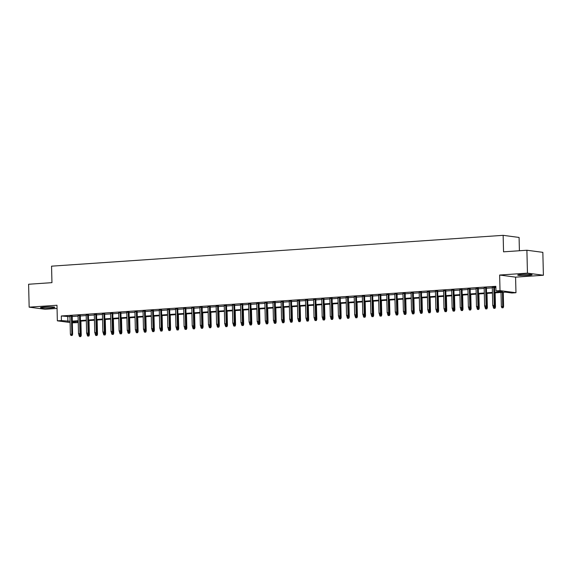 <?xml version="1.0" encoding="UTF-8"?>
<svg xmlns="http://www.w3.org/2000/svg" width="572" height="572" viewBox="0 0 572 572"><rect width="100%" height="100%" fill="white"/><g stroke="black" fill="none" stroke-linecap="round" stroke-linejoin="round"><path stroke-width="0.86" d="M51.051 307.929A7.171 0.593 178.6 0 0 54.862 307.314A7.171 0.593 178.6 0 0 44.33 307.042A7.171 0.593 178.6 0 0 40.519 307.664A7.171 0.593 178.6 0 0 51.051 307.929M528.228 275.361A7.171 0.593 178.6 0 0 532.039 274.739A7.171 0.593 178.6 0 0 521.507 274.474A7.171 0.593 178.6 0 0 517.696 275.089A7.171 0.593 178.6 0 0 528.228 275.361M77.327 321.371L77.363 322.665L72.344 322.815M519.412 250.75L519.083 237.444L503.146 235.335L51.551 266.166L51.952 282.654L28.6 284.248L29.158 307.157L45.102 309.259L57.057 308.444M503.146 235.335L503.546 251.83L526.898 250.236L542.842 252.345L543.4 275.246L527.456 273.144L499.642 275.039L500.021 290.619L515.965 292.721L511.904 293L505.441 292.149L494.673 292.885M499.642 275.039L515.579 277.148L543.4 275.246M515.579 277.148L515.965 292.721M526.898 250.236L527.456 273.144M72.179 316.073L69.948 316.23M80.302 315.522L78.071 315.673M88.424 314.965L86.193 315.115M96.546 314.414L94.316 314.564M104.669 313.856L102.438 314.007M112.791 313.306L110.56 313.456M120.914 312.748L118.683 312.898M129.036 312.19L126.805 312.348M137.158 311.64L134.928 311.79M145.281 311.082L143.05 311.24M153.403 310.532L151.172 310.682M161.526 309.974L159.295 310.131M169.648 309.423L167.417 309.574M177.77 308.866L175.54 309.023M185.893 308.315L183.662 308.465M194.015 307.757L191.784 307.908M202.138 307.207L199.907 307.357M210.26 306.649L208.029 306.799M218.382 306.099L216.144 306.249M226.505 305.541L224.267 305.691M234.627 304.983L232.389 305.141M242.75 304.433L240.512 304.583M250.872 303.875L248.634 304.032M258.994 303.324L256.757 303.475M267.117 302.767L264.879 302.924M275.239 302.216L273.001 302.366M283.362 301.658L281.124 301.816M291.484 301.108L289.246 301.258M299.606 300.55L297.368 300.7M307.729 300L305.491 300.15M315.851 299.442L313.613 299.592M323.974 298.891L321.736 299.042M332.096 298.334L329.858 298.484M340.218 297.776L337.98 297.933M348.334 297.225L346.103 297.376M356.456 296.668L354.225 296.825M364.578 296.117L362.348 296.267M372.701 295.56L370.47 295.717M380.823 295.009L378.592 295.159M388.946 294.451L386.715 294.609M397.068 293.901L394.837 294.051M405.191 293.343L402.96 293.493M413.313 292.792L411.082 292.943M421.435 292.235L419.204 292.385M429.558 291.684L427.327 291.834M437.68 291.127L435.449 291.277M445.802 290.569L443.572 290.726M453.925 290.018L451.694 290.168M462.047 289.461L459.817 289.618M470.17 288.91L467.939 289.06M478.292 288.352L476.061 288.51M486.414 287.802L484.184 287.952M494.658 292.278L502.423 291.749L495.96 290.898L495.845 286.315L61.311 315.973L69.956 316.681M72.194 316.53L78.078 316.123M80.316 315.973L86.2 315.572M88.438 315.415L94.323 315.015M96.561 314.865L102.445 314.464M104.683 314.307L110.568 313.906M112.806 313.756L118.69 313.356M120.928 313.199L126.812 312.798M129.05 312.648L134.935 312.248M137.173 312.09L143.057 311.69M145.295 311.54L151.18 311.132M153.418 310.982L159.302 310.582M161.54 310.432L167.424 310.024M169.662 309.874L175.547 309.473M177.785 309.323L183.669 308.916M185.907 308.766L191.792 308.365M194.03 308.208L199.914 307.808M202.145 307.657L208.036 307.257M210.267 307.1L216.159 306.699M218.39 306.549L224.281 306.149M226.512 305.991L232.404 305.591M234.634 305.441L240.526 305.04M242.757 304.883L248.648 304.483M250.879 304.333L256.771 303.925M259.002 303.775L264.893 303.375M267.124 303.224L273.016 302.817M275.246 302.667L281.138 302.266M283.369 302.109L289.26 301.709M291.491 301.558L297.383 301.158M299.614 301.001L305.505 300.6M307.736 300.45L313.628 300.05M315.858 299.892L321.75 299.492M323.981 299.342L329.872 298.942M332.103 298.784L337.995 298.384M340.226 298.234L346.117 297.826M348.348 297.676L354.24 297.276M356.47 297.125L362.362 296.718M364.593 296.568L370.484 296.167M372.715 296.017L378.607 295.61M380.838 295.459L386.722 295.059M388.96 294.902L394.844 294.501M397.082 294.351L402.967 293.951M405.205 293.793L411.089 293.393M413.327 293.243L419.212 292.843M421.45 292.685L427.334 292.285M429.572 292.135L435.456 291.734M437.694 291.577L443.579 291.177M445.817 291.026L451.701 290.619M453.939 290.469L459.824 290.068M462.062 289.918L467.946 289.511M470.184 289.361L476.068 288.96M478.306 288.81L484.191 288.402M486.429 288.252L492.313 287.852M494.551 287.695L495.881 287.609M495.867 287.051L492.306 287.401M494.537 287.244L495.867 287.151M70.099 322.515L57.357 320.835L56.978 305.255L29.158 307.157M57.357 320.835L61.419 320.556L70.07 321.264M61.311 315.973L61.419 320.556M495.96 290.898L500.021 290.619M72.329 322L77.363 322.665M492.442 293.036L486.55 293.436M484.32 293.586L478.428 293.994M476.197 294.144L470.306 294.544M468.075 294.694L462.183 295.102M459.952 295.252L454.061 295.652M451.83 295.81L445.938 296.21M443.708 296.36L437.816 296.761M435.585 296.918L429.701 297.318M427.463 297.469L421.578 297.869M419.34 298.026L413.456 298.427M411.218 298.577L405.333 298.977M403.096 299.135L397.211 299.535M394.973 299.685L389.089 300.093M386.851 300.243L380.966 300.643M378.728 300.793L372.844 301.201M370.606 301.351L364.721 301.751M362.484 301.909L356.599 302.309M354.361 302.459L348.477 302.86M346.239 303.017L340.354 303.417M338.116 303.568L332.232 303.968M329.994 304.125L324.109 304.526M321.872 304.676L315.987 305.076M313.749 305.233L307.865 305.634M305.627 305.784L299.742 306.192M297.504 306.342L291.62 306.742M289.389 306.892L283.498 307.3M281.267 307.45L275.375 307.85M273.144 308.001L267.253 308.408M265.022 308.558L259.13 308.959M256.899 309.116L251.008 309.516M248.777 309.666L242.885 310.067M240.655 310.224L234.763 310.625M232.532 310.775L226.641 311.175M224.41 311.332L218.518 311.733M216.287 311.883L210.396 312.283M208.165 312.441L202.273 312.841M200.043 312.991L194.151 313.399M191.92 313.549L186.029 313.949M183.798 314.099L177.906 314.507M175.675 314.657L169.784 315.058M167.553 315.208L161.661 315.615M159.431 315.765L153.539 316.166M151.308 316.323L145.417 316.724M143.186 316.874L137.294 317.274M135.064 317.431L129.172 317.832M126.941 317.982L121.05 318.382M118.819 318.54L112.927 318.94M110.696 319.09L104.812 319.491M102.574 319.648L96.689 320.048M94.451 320.198L88.567 320.606M86.329 320.756L80.445 321.157M78.207 321.307L72.322 321.714M72.308 321.106L78.192 320.706M80.43 320.556L86.315 320.156M88.553 319.998L94.437 319.598M96.668 319.448L102.56 319.04M104.79 318.89L110.682 318.49M112.913 318.339L118.804 317.932M121.035 317.782L126.927 317.381M129.158 317.224L135.049 316.824M137.28 316.673L143.172 316.273M145.402 316.116L151.294 315.715M153.525 315.565L159.416 315.165M161.647 315.008L167.539 314.607M169.77 314.457L175.661 314.057M177.892 313.899L183.784 313.499M186.014 313.349L191.906 312.941M194.137 312.791L200.028 312.391M202.259 312.24L208.151 311.833M210.382 311.683L216.273 311.282M218.504 311.132L224.396 310.725M226.626 310.575L232.518 310.174M234.749 310.017L240.64 309.616M242.871 309.466L248.763 309.066M250.994 308.909L256.885 308.508M259.116 308.358L265.008 307.958M267.238 307.8L273.13 307.4M275.361 307.25L281.245 306.849M283.483 306.692L289.368 306.292M291.606 306.142L297.49 305.734M299.728 305.584L305.612 305.183M307.85 305.033L313.735 304.626M315.973 304.476L321.857 304.075M324.095 303.925L329.98 303.517M332.218 303.367L338.102 302.967M340.34 302.81L346.224 302.409M348.462 302.259L354.347 301.859M356.585 301.701L362.469 301.301M364.707 301.151L370.592 300.75M372.83 300.593L378.714 300.193M380.952 300.043L386.836 299.642M389.074 299.485L394.959 299.084M397.197 298.934L403.081 298.527M405.319 298.377L411.204 297.976M413.434 297.826L419.326 297.419M421.557 297.268L427.448 296.868M429.679 296.718L435.571 296.31M437.802 296.16L443.693 295.76M445.924 295.602L451.816 295.202M454.046 295.052L459.938 294.651M462.169 294.494L468.06 294.094M470.291 293.944L476.183 293.543M478.414 293.386L484.305 292.986M486.536 292.835L492.428 292.435M67.768 316.831L67.882 321.407M494.086 306.585L493.271 306.635L494.515 306.642L494.086 306.585L494.208 305.348L492.742 305.448L492.299 287.18M493.758 287.08L494.208 305.348L494.98 305.448L494.53 287.03M494.515 306.642L494.98 305.448M492.742 305.448L493.271 306.635M501.887 307.779L503.131 307.779L501.887 307.779L501.365 306.585L503.596 306.585L503.253 292.299M502.702 307.722L502.481 292.349M501.365 306.585L501.015 292.449M503.596 306.585L503.131 307.779M485.964 307.135L485.149 307.193L486.393 307.193L485.964 307.135L486.086 305.898L484.62 305.999L484.177 287.737M485.635 287.637L486.086 305.898L486.858 306.006L486.407 287.587M486.393 307.193L486.858 306.006M484.62 305.999L485.149 307.193M477.842 307.693L477.027 307.75L478.271 307.75L477.842 307.693L477.963 306.456L476.497 306.556L476.054 288.288M477.513 288.195L477.963 306.456L478.735 306.556L478.285 288.138M478.271 307.75L478.735 306.556M476.497 306.556L477.027 307.75M469.719 308.244L468.904 308.301L470.148 308.301L469.719 308.244L469.841 307.007L468.375 307.107L467.932 288.846M469.39 288.746L469.841 307.007L470.613 307.114L470.163 288.696M470.148 308.301L470.613 307.114M468.375 307.107L468.904 308.301M461.597 308.801L460.782 308.859L462.026 308.859L461.597 308.801L461.718 307.564L460.253 307.664L459.809 289.403M461.268 289.303L461.718 307.564L462.491 307.664L462.04 289.246M462.026 308.859L462.491 307.664M460.253 307.664L460.782 308.859M493.765 308.329L495.009 308.329L493.765 308.329L493.243 307.135L495.481 307.143L495.13 292.85M494.58 308.272L494.68 306.213M493.243 307.135L493.221 306.535M495.481 307.143L495.009 308.329M485.642 308.887L486.886 308.887L485.642 308.887L485.12 307.693L487.358 307.693L487.008 293.407M486.457 308.83L486.558 306.771M485.12 307.693L485.106 307.085M487.358 307.693L486.886 308.887M477.52 309.438L478.764 309.438L477.52 309.438L476.998 308.251L479.236 308.251L478.886 293.958M478.335 309.38L478.435 307.321M476.998 308.251L476.984 307.643M479.236 308.251L478.764 309.438M469.397 309.995L470.642 309.995L469.397 309.995L468.876 308.801L471.113 308.801L470.763 294.516M470.213 309.938L470.313 307.879M468.876 308.801L468.861 308.194M471.113 308.801L470.642 309.995M453.474 309.352L452.659 309.409L453.903 309.409L453.474 309.352L453.596 308.122L452.13 308.215L451.687 289.954M453.146 289.854L453.596 308.122L454.368 308.222L453.918 289.804M453.903 309.409L454.368 308.222M452.13 308.215L452.659 309.409M461.275 310.546L462.519 310.546L461.275 310.546L460.753 309.359L462.991 309.359L462.641 295.066M462.09 310.496L462.19 308.43M460.753 309.359L460.739 308.751M462.991 309.359L462.519 310.546M445.352 309.91L444.537 309.967L445.781 309.967L445.352 309.91L445.474 308.673L444.008 308.773L443.565 290.512M445.03 290.412L445.474 308.673L446.246 308.773L445.795 290.354M445.781 309.967L446.246 308.773M444.008 308.773L444.537 309.967M453.153 311.104L454.397 311.104L453.153 311.104L452.631 309.91L454.869 309.917L454.518 295.624M453.968 311.046L454.068 308.987M452.631 309.91L452.616 309.309M454.869 309.917L454.397 311.104M437.23 310.46L436.415 310.517L437.659 310.517L437.23 310.46L437.351 309.23L435.885 309.33L435.442 291.062M436.908 290.962L437.351 309.23L438.123 309.33L437.673 290.912M437.659 310.517L438.123 309.33M435.885 309.33L436.415 310.517M445.03 311.654L446.274 311.661L445.03 311.654L444.508 310.467L446.746 310.467L446.396 296.174M445.845 311.604L445.946 309.538M444.508 310.467L444.494 309.86M446.746 310.467L446.274 311.661M429.107 311.018L428.292 311.075L429.536 311.075L429.107 311.018L429.229 309.781L427.77 309.881L427.32 291.62M428.786 291.52L429.229 309.781L430.001 309.881L429.558 291.463M429.536 311.075L430.001 309.881M427.77 309.881L428.292 311.075M436.908 312.212L438.152 312.212L436.908 312.212L436.386 311.018L438.624 311.025L438.274 296.732M437.723 312.155L437.823 310.095M436.386 311.018L436.372 310.417M438.624 311.025L438.152 312.212M420.985 311.576L420.17 311.626L421.414 311.633L420.985 311.576L421.106 310.339L419.648 310.439L419.197 292.17M420.663 292.07L421.106 310.339L421.879 310.439L421.435 292.02M421.414 311.633L421.879 310.439M419.648 310.439L420.17 311.626M428.786 312.762L430.03 312.77L428.786 312.762L428.264 311.576L430.502 311.576L430.151 297.29M429.601 312.712L429.701 310.646M428.264 311.576L428.249 310.968M430.502 311.576L430.03 312.77M412.862 312.126L412.047 312.183L413.291 312.183L412.862 312.126L412.984 310.889L411.525 310.989L411.075 292.728M412.541 292.628L412.984 310.889L413.763 310.996L413.313 292.571M413.291 312.183L413.763 310.996M411.525 310.989L412.047 312.183M420.663 313.32L421.907 313.32L420.663 313.32L420.141 312.126L422.379 312.133L422.029 297.84M421.478 313.263L421.578 311.204M420.141 312.126L420.127 311.525M422.379 312.133L421.907 313.32M404.74 312.684L403.925 312.734L405.169 312.741L404.74 312.684L404.862 311.447L403.403 311.547L402.953 293.279M404.418 293.179L404.862 311.447L405.641 311.547L405.191 293.129M405.169 312.741L405.641 311.547M403.403 311.547L403.925 312.734M412.541 313.878L413.785 313.878L412.541 313.878L412.019 312.684L414.257 312.684L413.906 298.398M413.356 313.821L413.456 311.754M412.019 312.684L412.004 312.076M414.257 312.684L413.785 313.878M396.618 313.234L395.803 313.292L397.047 313.292L396.618 313.234L396.739 311.997L395.281 312.097L394.83 293.836M396.296 293.736L396.739 311.997L397.519 312.105L397.068 293.686M397.047 313.292L397.519 312.105M395.281 312.097L395.803 313.292M404.418 314.428L405.662 314.428L404.418 314.428L403.896 313.234L406.134 313.242L405.784 298.949M405.233 314.371L405.333 312.312M403.896 313.234L403.882 312.634M406.134 313.242L405.662 314.428M388.495 313.792L387.68 313.842L388.924 313.849L388.495 313.792L388.617 312.555L387.158 312.655L386.708 294.387M388.173 294.287L388.617 312.555L389.396 312.655L388.946 294.237M388.924 313.849L389.396 312.655M387.158 312.655L387.68 313.842M380.373 314.343L379.558 314.4L380.802 314.4L380.373 314.343L380.494 313.106L379.036 313.206L378.585 294.945M380.051 294.845L380.494 313.106L381.274 313.213L380.823 294.794M380.802 314.4L381.274 313.213M379.036 313.206L379.558 314.4M372.25 314.9L371.435 314.957L372.679 314.957L372.25 314.9L372.372 313.663L370.913 313.763L370.463 295.495M371.929 295.402L372.372 313.663L373.151 313.763L372.701 295.345M372.679 314.957L373.151 313.763M370.913 313.763L371.435 314.957M364.128 315.451L363.313 315.508L364.557 315.508L364.128 315.451L364.25 314.214L362.791 314.314L362.341 296.053M363.806 295.953L364.25 314.214L365.029 314.321L364.578 295.903M364.557 315.508L365.029 314.321M362.791 314.314L363.313 315.508M356.006 316.009L355.191 316.066L356.435 316.066L356.006 316.009L356.127 314.772L354.669 314.872L354.218 296.611M355.684 296.51L356.127 314.772L356.907 314.872L356.456 296.453M356.435 316.066L356.907 314.872M354.669 314.872L355.191 316.066M347.883 316.559L347.068 316.616L348.312 316.616L347.883 316.559L348.005 315.329L346.546 315.422L346.096 297.161M347.562 297.061L348.005 315.329L348.784 315.429L348.334 297.011M348.312 316.616L348.784 315.429M346.546 315.422L347.068 316.616M339.761 317.117L338.946 317.174L340.19 317.174L339.761 317.117L339.882 315.88L338.424 315.98L337.973 297.719M339.439 297.619L339.882 315.88L340.662 315.98L340.211 297.562M340.19 317.174L340.662 315.98M338.424 315.98L338.946 317.174M331.638 317.667L330.823 317.725L332.067 317.725L331.638 317.667L331.76 316.438L330.301 316.538L329.851 298.269M331.317 298.169L331.76 316.438L332.539 316.538L332.089 298.119M332.067 317.725L332.539 316.538M330.301 316.538L330.823 317.725M323.516 318.225L322.701 318.282L323.945 318.282L323.516 318.225L323.638 316.988L322.179 317.088L321.729 298.827M323.194 298.727L323.638 316.988L324.417 317.088L323.966 298.67M323.945 318.282L324.417 317.088M322.179 317.088L322.701 318.282M315.394 318.783L314.579 318.833L315.823 318.84L315.394 318.783L315.515 317.546L314.057 317.646L313.606 299.378M315.072 299.278L315.515 317.546L316.295 317.646L315.844 299.227M315.823 318.84L316.295 317.646M314.057 317.646L314.579 318.833M307.271 319.333L306.463 319.39L307.7 319.39L307.271 319.333L307.393 318.096L305.934 318.196L305.484 299.935M306.95 299.835L307.393 318.096L308.172 318.204L307.722 299.778M307.7 319.39L308.172 318.204M305.934 318.196L306.463 319.39M299.149 319.891L298.341 319.941L299.578 319.948L299.149 319.891L299.27 318.654L297.812 318.754L297.361 300.486M298.827 300.386L299.27 318.654L300.05 318.754L299.599 300.336M299.578 319.948L300.05 318.754M297.812 318.754L298.341 319.941M291.026 320.442L290.218 320.499L291.455 320.499L291.026 320.442L291.148 319.205L289.689 319.305L289.246 301.044M290.705 300.943L291.148 319.205L291.927 319.312L291.477 300.893M291.455 320.499L291.927 319.312M289.689 319.305L290.218 320.499M282.904 320.999L282.096 321.049L283.333 321.056L282.904 320.999L283.026 319.762L281.567 319.862L281.124 301.594M282.582 301.494L283.026 319.762L283.805 319.862L283.354 301.444M283.333 321.056L283.805 319.862M281.567 319.862L282.096 321.049M274.782 321.55L273.974 321.607L275.211 321.607L274.782 321.55L274.903 320.313L273.445 320.413L273.001 302.152M274.46 302.052L274.903 320.313L275.683 320.42L275.232 302.002M275.211 321.607L275.683 320.42M273.445 320.413L273.974 321.607M266.659 322.107L265.851 322.165L267.088 322.165L266.659 322.107L266.781 320.871L265.322 320.971L264.879 302.71M266.337 302.609L266.781 320.871L267.56 320.971L267.11 302.552M267.088 322.165L267.56 320.971M265.322 320.971L265.851 322.165M258.537 322.658L257.729 322.715L258.973 322.715L258.537 322.658L258.666 321.421L257.2 321.521L256.757 303.26M258.215 303.16L258.666 321.421L259.438 321.528L258.987 303.11M258.973 322.715L259.438 321.528M257.2 321.521L257.729 322.715M250.414 323.216L249.607 323.273L250.851 323.273L250.414 323.216L250.543 321.979L249.077 322.079L248.634 303.818M250.093 303.718L250.543 321.979L251.315 322.079L250.865 303.66M250.851 323.273L251.315 322.079M249.077 322.079L249.607 323.273M242.292 323.766L241.484 323.823L242.728 323.823L242.292 323.766L242.421 322.536L240.955 322.637L240.512 304.368M241.97 304.268L242.421 322.536L243.193 322.637L242.742 304.218M242.728 323.823L243.193 322.637M240.955 322.637L241.484 323.823M234.17 324.324L233.362 324.381L234.606 324.381L234.17 324.324L234.298 323.087L232.833 323.187L232.389 304.926M233.848 304.826L234.298 323.087L235.071 323.187L234.62 304.769M234.606 324.381L235.071 323.187M232.833 323.187L233.362 324.381M226.047 324.882L225.239 324.932L226.483 324.932L226.047 324.882L226.176 323.645L224.71 323.745L224.267 305.477M225.725 305.377L226.176 323.645L226.948 323.745L226.498 305.326M226.483 324.932L226.948 323.745M224.71 323.745L225.239 324.932M217.925 325.432L217.117 325.489L218.361 325.489L217.925 325.432L218.054 324.195L216.588 324.295L216.144 306.034M217.603 305.934L218.054 324.195L218.826 324.295L218.375 305.877M218.361 325.489L218.826 324.295M216.588 324.295L217.117 325.489M209.802 325.99L208.994 326.04L210.239 326.047L209.802 325.99L209.931 324.753L208.465 324.853L208.022 306.585M209.481 306.485L209.931 324.753L210.703 324.853L210.253 306.435M210.239 326.047L210.703 324.853M208.465 324.853L208.994 326.04M201.68 326.54L200.872 326.598L202.116 326.598L201.68 326.54L201.809 325.304L200.343 325.404L199.9 307.143M201.358 307.042L201.809 325.304L202.581 325.411L202.13 306.985M202.116 326.598L202.581 325.411M200.343 325.404L200.872 326.598M193.558 327.098L192.75 327.148L193.994 327.155L193.558 327.098L193.686 325.861L192.221 325.961L191.777 307.693M193.236 307.593L193.686 325.861L194.459 325.961L194.008 307.543M193.994 327.155L194.459 325.961M192.221 325.961L192.75 327.148M185.435 327.649L184.627 327.706L185.871 327.706L185.435 327.649L185.564 326.412L184.098 326.512L183.655 308.251M185.113 308.151L185.564 326.412L186.336 326.519L185.886 308.101M185.871 327.706L186.336 326.519M184.098 326.512L184.627 327.706M177.32 328.206L176.505 328.257L177.749 328.264L177.32 328.206L177.442 326.969L175.976 327.07L175.532 308.801M176.991 308.701L177.442 326.969L178.214 327.07L177.763 308.651M177.749 328.264L178.214 327.07M175.976 327.07L176.505 328.257M169.198 328.757L168.382 328.814L169.627 328.814L169.198 328.757L169.319 327.52L167.853 327.62L167.41 309.359M168.869 309.259L169.319 327.52L170.091 327.627L169.641 309.209M169.627 328.814L170.091 327.627M167.853 327.62L168.382 328.814M161.075 329.315L160.26 329.372L161.504 329.372L161.075 329.315L161.197 328.078L159.731 328.178L159.288 309.917M160.746 309.817L161.197 328.078L161.969 328.178L161.518 309.759M161.504 329.372L161.969 328.178M159.731 328.178L160.26 329.372M152.953 329.865L152.138 329.922L153.382 329.922L152.953 329.865L153.074 328.628L151.609 328.728L151.165 310.467M152.624 310.367L153.074 328.628L153.847 328.736L153.396 310.317M153.382 329.922L153.847 328.736M151.609 328.728L152.138 329.922M144.83 330.423L144.015 330.48L145.259 330.48L144.83 330.423L144.952 329.186L143.486 329.286L143.043 311.025M144.501 310.925L144.952 329.186L145.724 329.286L145.274 310.868M145.259 330.48L145.724 329.286M143.486 329.286L144.015 330.48M136.708 330.973L135.893 331.031L137.137 331.031L136.708 330.973L136.83 329.744L135.364 329.844L134.92 311.576M136.379 311.475L136.83 329.744L137.602 329.844L137.151 311.425M137.137 331.031L137.602 329.844M135.364 329.844L135.893 331.031M128.586 331.531L127.77 331.588L129.015 331.588L128.586 331.531L128.707 330.294L127.241 330.394L126.798 312.133M128.264 312.033L128.707 330.294L129.479 330.394L129.029 311.976M129.015 331.588L129.479 330.394M127.241 330.394L127.77 331.588M120.463 332.089L119.648 332.139L120.892 332.139L120.463 332.089L120.585 330.852L119.119 330.952L118.676 312.684M120.141 312.584L120.585 330.852L121.357 330.952L120.906 312.534M120.892 332.139L121.357 330.952M119.119 330.952L119.648 332.139M112.341 332.639L111.526 332.697L112.77 332.697L112.341 332.639L112.462 331.402L111.004 331.503L110.553 313.242M112.019 313.141L112.462 331.402L113.235 331.51L112.784 313.084M112.77 332.697L113.235 331.51M111.004 331.503L111.526 332.697M104.218 333.197L103.403 333.247L104.647 333.254L104.218 333.197L104.34 331.96L102.881 332.06L102.431 313.792M103.897 313.692L104.34 331.96L105.112 332.06L104.669 313.642M104.647 333.254L105.112 332.06M102.881 332.06L103.403 333.247M96.096 333.748L95.281 333.805L96.525 333.805L96.096 333.748L96.218 332.511L94.759 332.611L94.308 314.35M95.774 314.25L96.218 332.511L96.997 332.618L96.546 314.2M96.525 333.805L96.997 332.618M94.759 332.611L95.281 333.805M396.296 314.986L397.54 314.986L396.296 314.986L395.774 313.792L398.012 313.792L397.662 299.506M397.111 314.929L397.218 312.87M395.774 313.792L395.76 313.184M398.012 313.792L397.54 314.986M388.181 315.537L389.418 315.537L388.181 315.537L387.652 314.343L389.889 314.35L389.539 300.057M388.989 315.479L389.096 313.42M387.652 314.343L387.637 313.742M389.889 314.35L389.418 315.537M380.058 316.094L381.295 316.094L380.058 316.094L379.529 314.9L381.767 314.9L381.417 300.615M380.866 316.037L380.973 313.978M379.529 314.9L379.515 314.293M381.767 314.9L381.295 316.094M371.936 316.645L373.173 316.645L371.936 316.645L371.407 315.458L373.645 315.458L373.294 301.165M372.744 316.588L372.851 314.528M371.407 315.458L371.392 314.85M373.645 315.458L373.173 316.645M363.813 317.203L365.05 317.203L363.813 317.203L363.284 316.009L365.522 316.009L365.172 301.723M364.621 317.145L364.729 315.086M363.284 316.009L363.27 315.408M365.522 316.009L365.05 317.203M355.691 317.753L356.928 317.76L355.691 317.753L355.162 316.566L357.4 316.566L357.05 302.273M356.499 317.703L356.606 315.637M355.162 316.566L355.148 315.958M357.4 316.566L356.928 317.76M347.569 318.311L348.806 318.311L347.569 318.311L347.04 317.117L349.277 317.124L348.927 302.831M348.377 318.254L348.484 316.194M347.04 317.117L347.025 316.516M349.277 317.124L348.806 318.311M339.446 318.861L340.69 318.869L339.446 318.861L338.917 317.674L341.155 317.674L340.805 303.382M340.254 318.811L340.361 316.745M338.917 317.674L338.903 317.067M341.155 317.674L340.69 318.869M331.324 319.419L332.568 319.419L331.324 319.419L330.795 318.225L333.033 318.232L332.682 303.939M332.132 319.362L332.239 317.303M330.795 318.225L330.78 317.624M333.033 318.232L332.568 319.419M323.201 319.97L324.446 319.977L323.201 319.97L322.672 318.783L324.91 318.783L324.56 304.497M324.009 319.92L324.117 317.853M322.672 318.783L322.658 318.175M324.91 318.783L324.446 319.977M315.079 320.527L316.323 320.527L315.079 320.527L314.55 319.333L316.788 319.34L316.438 305.048M315.887 320.47L315.994 318.411M314.55 319.333L314.536 318.733M316.788 319.34L316.323 320.527M306.957 321.085L308.201 321.085L306.957 321.085L306.428 319.891L308.665 319.891L308.315 305.605M307.765 321.028L307.872 318.962M306.428 319.891L306.413 319.283M308.665 319.891L308.201 321.085M298.834 321.636L300.078 321.636L298.834 321.636L298.305 320.442L300.543 320.449L300.193 306.156M299.642 321.578L299.749 319.519M298.305 320.442L298.291 319.841M300.543 320.449L300.078 321.636M290.712 322.193L291.956 322.193L290.712 322.193L290.183 320.999L292.421 320.999L292.07 306.714M291.52 322.136L291.627 320.077M290.183 320.999L290.168 320.392M292.421 320.999L291.956 322.193M282.589 322.744L283.834 322.744L282.589 322.744L282.06 321.55L284.298 321.557L283.948 307.264M283.397 322.687L283.505 320.627M282.06 321.55L282.046 320.949M284.298 321.557L283.834 322.744M274.467 323.302L275.711 323.302L274.467 323.302L273.938 322.107L276.176 322.107L275.826 307.822M275.275 323.244L275.382 321.185M273.938 322.107L273.924 321.5M276.176 322.107L275.711 323.302M266.345 323.852L267.589 323.852L266.345 323.852L265.816 322.665L268.053 322.665L267.703 308.372M267.153 323.795L267.26 321.736M265.816 322.665L265.801 322.057M268.053 322.665L267.589 323.852M258.222 324.41L259.466 324.41L258.222 324.41L257.693 323.216L259.931 323.216L259.581 308.93M259.037 324.353L259.137 322.293M257.693 323.216L257.679 322.615M259.931 323.216L259.466 324.41M250.1 324.96L251.344 324.967L250.1 324.96L249.571 323.773L251.809 323.773L251.458 309.481M250.915 324.91L251.015 322.844M249.571 323.773L249.556 323.166M251.809 323.773L251.344 324.967M241.977 325.518L243.222 325.518L241.977 325.518L241.448 324.324L243.686 324.331L243.336 310.038M242.793 325.461L242.893 323.402M241.448 324.324L241.434 323.723M243.686 324.331L243.222 325.518M233.855 326.069L235.099 326.076L233.855 326.069L233.326 324.882L235.564 324.882L235.214 310.589M234.67 326.019L234.77 323.952M233.326 324.882L233.312 324.274M235.564 324.882L235.099 326.076M225.733 326.626L226.977 326.626L225.733 326.626L225.204 325.432L227.442 325.439L227.091 311.147M226.548 326.569L226.648 324.51M225.204 325.432L225.189 324.832M227.442 325.439L226.977 326.626M217.61 327.177L218.854 327.184L217.61 327.177L217.081 325.99L219.319 325.99L218.976 311.704M218.425 327.127L218.525 325.06M217.081 325.99L217.067 325.382M219.319 325.99L218.854 327.184M209.488 327.735L210.732 327.735L209.488 327.735L208.959 326.54L211.197 326.548L210.853 312.255M210.303 327.677L210.403 325.618M208.959 326.54L208.944 325.94M211.197 326.548L210.732 327.735M201.365 328.292L202.61 328.292L201.365 328.292L200.836 327.098L203.074 327.098L202.731 312.812M202.181 328.235L202.281 326.169M200.836 327.098L200.822 326.49M203.074 327.098L202.61 328.292M193.243 328.843L194.487 328.843L193.243 328.843L192.714 327.649L194.952 327.656L194.609 313.363M194.058 328.786L194.158 326.726M192.714 327.649L192.7 327.048M194.952 327.656L194.487 328.843M185.121 329.4L186.365 329.4L185.121 329.4L184.599 328.206L186.829 328.206L186.486 313.921M185.936 329.343L186.036 327.284M184.599 328.206L184.577 327.599M186.829 328.206L186.365 329.4M176.998 329.951L178.242 329.951L176.998 329.951L176.476 328.757L178.707 328.764L178.364 314.471M177.813 329.894L177.913 327.835M176.476 328.757L176.455 328.156M178.707 328.764L178.242 329.951M168.876 330.509L170.12 330.509L168.876 330.509L168.354 329.315L170.592 329.315L170.242 315.029M169.691 330.452L169.791 328.392M168.354 329.315L168.34 328.707M170.592 329.315L170.12 330.509M160.753 331.059L161.998 331.059L160.753 331.059L160.231 329.872L162.469 329.872L162.119 315.58M161.569 331.002L161.669 328.943M160.231 329.872L160.217 329.265M162.469 329.872L161.998 331.059M152.631 331.617L153.875 331.617L152.631 331.617L152.109 330.423L154.347 330.423L153.997 316.137M153.446 331.56L153.546 329.501M152.109 330.423L152.095 329.822M154.347 330.423L153.875 331.617M144.509 332.168L145.753 332.175L144.509 332.168L143.987 330.981L146.225 330.981L145.874 316.688M145.324 332.118L145.424 330.051M143.987 330.981L143.972 330.373M146.225 330.981L145.753 332.175M136.386 332.725L137.63 332.725L136.386 332.725L135.864 331.531L138.102 331.538L137.752 317.245M137.201 332.668L137.301 330.609M135.864 331.531L135.85 330.931M138.102 331.538L137.63 332.725M128.264 333.276L129.508 333.283L128.264 333.276L127.742 332.089L129.98 332.089L129.63 317.803M129.079 333.226L129.179 331.159M127.742 332.089L127.728 331.481M129.98 332.089L129.508 333.283M120.141 333.833L121.386 333.833L120.141 333.833L119.62 332.639L121.857 332.647L121.507 318.354M120.957 333.776L121.057 331.717M119.62 332.639L119.605 332.039M121.857 332.647L121.386 333.833M112.019 334.384L113.263 334.391L112.019 334.384L111.497 333.197L113.735 333.197L113.385 318.911M112.834 334.334L112.934 332.268M111.497 333.197L111.483 332.589M113.735 333.197L113.263 334.391M103.897 334.942L105.141 334.942L103.897 334.942L103.375 333.748L105.613 333.755L105.262 319.462M104.712 334.885L104.812 332.825M103.375 333.748L103.36 333.147M105.613 333.755L105.141 334.942M87.974 334.305L87.159 334.355L88.403 334.363L87.974 334.305L88.095 333.068L86.637 333.169L86.186 314.9M87.652 314.8L88.095 333.068L88.874 333.169L88.424 314.75M88.403 334.363L88.874 333.169M86.637 333.169L87.159 334.355M95.774 335.499L97.018 335.499L95.774 335.499L95.252 334.305L97.49 334.305L97.14 320.02M96.589 335.442L96.689 333.383M95.252 334.305L95.238 333.698M97.49 334.305L97.018 335.499M79.851 334.856L79.036 334.913L80.28 334.913L79.851 334.856L79.973 333.619L78.514 333.719L78.064 315.458M79.529 315.358L79.973 333.619L80.752 333.726L80.302 315.308M80.28 334.913L80.752 333.726M78.514 333.719L79.036 334.913M87.652 336.05L88.896 336.05L87.652 336.05L87.13 334.856L89.368 334.863L89.017 320.57M88.467 335.993L88.567 333.934M87.13 334.856L87.116 334.255M89.368 334.863L88.896 336.05M71.729 335.414L70.914 335.471L72.158 335.471L71.729 335.414L71.85 334.177L70.392 334.277L69.941 316.009M71.407 315.908L71.85 334.177L72.63 334.277L72.179 315.858M72.158 335.471L72.63 334.277M70.392 334.277L70.914 335.471M79.529 336.608L80.774 336.608L79.529 336.608L79.007 335.414L81.245 335.414L80.895 321.128M80.345 336.55L80.452 334.491M79.007 335.414L78.993 334.806M81.245 335.414L80.774 336.608"/></g></svg>
